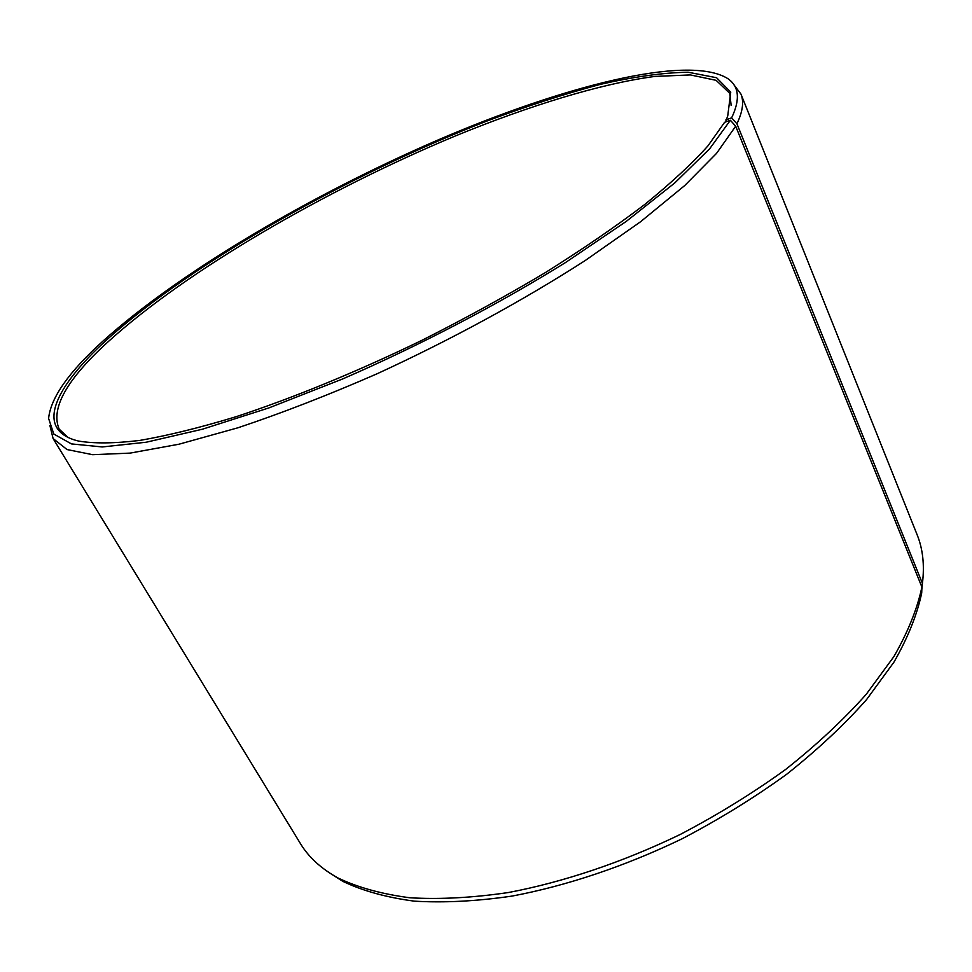 <?xml version="1.0" encoding="UTF-8"?>
<svg xmlns="http://www.w3.org/2000/svg" width="972" height="972" viewBox="0 0 972 972"><rect width="100%" height="100%" fill="white"/><g stroke="black" fill="none" stroke-linecap="round" stroke-linejoin="round"><path stroke-width="1.46" d="M68.004 437.449L59.171 429.126C50.362 408.532 66.776 379.323 108.402 341.5C187.122 270.204 325.401 190.111 455.394 135.934C529.643 105.535 600.526 83.689 654.849 76.424L690.387 74.929L716.133 80.336L729.778 93.324L731.138 105.377M725.537 121.962L727.736 115.923L730.737 92.133L716.583 77.724L688.14 72.232C663.22 72.633 633.866 76.703 600.064 84.443C564.562 93.944 526.982 106.082 487.349 120.868C347.891 174.972 192.541 262.489 106.483 340.054C54.031 387.852 33.984 430.317 78.501 441.045C94.041 443.682 114.465 443.475 139.774 440.425C167.804 435.602 199.94 427.68 236.196 416.672C292.949 398.01 356.967 371.79 421.763 340.394C464.713 318.719 505.78 296.205 544.94 272.853C582.264 249.464 615.483 226.707 644.582 204.606C670.862 183.258 691.991 163.685 707.944 145.885L724.602 122.302L730.385 120.261L735.683 126.202L921.906 587.064L921.711 592.956C917.131 614.681 907.86 637.754 893.924 662.175L866.526 699.646C843.963 725.039 817.391 749.886 786.798 774.174C754.26 797.733 719.353 819.274 682.077 838.8C625.251 866.198 566.712 885.796 512.098 896.075C476.669 901.251 444.083 902.939 414.351 901.153C386.662 897.484 362.872 890.911 342.97 881.422L329.35 872.795M921.906 587.064C917.276 608.873 907.933 632.055 893.876 656.61L866.222 694.312C843.441 719.875 816.602 744.904 785.704 769.399C752.85 793.152 717.603 814.888 679.963 834.596C622.578 862.273 563.493 882.09 508.417 892.527C472.684 897.776 439.854 899.525 409.917 897.776C382.045 894.131 358.121 887.558 338.135 878.044C321.246 868.737 308.671 857.243 300.409 843.562L53.096 438.542L49.888 425.432M735.683 126.202L716.571 153.333L684.75 185.53L640.512 221.786L585.035 260.654C522.972 300.579 450.413 340.103 376.699 373.941C327.904 395.24 281.649 413.185 237.958 427.777L178.97 444.216L130.09 453.11L92.619 454.689L67.032 449.55L53.096 438.542M730.385 120.261L709.645 148.801L674.75 182.967L626.126 221.495L565.364 262.647C497.628 304.71 419.588 345.497 342.606 378.971L268.904 407.912L202.395 429.223L146.177 442.236L102.23 446.95L71.454 443.912L53.812 434.047L48.6 418.446C50.738 397.767 68.745 372.094 102.607 341.415C179.115 272.452 310.153 195.457 436.367 140.685C561.743 86.593 687.398 53.897 727.554 78.453C739.097 86.144 740.457 99.278 731.637 117.843L736.922 123.76L922.428 583.431L921.833 589.433M725.853 119.921L731.637 117.843M733.933 84.819L740.956 94.09C744.09 101.696 742.742 111.573 736.922 123.76M740.956 94.09L917.118 534.734C922.89 548.973 924.651 565.206 922.428 583.431M342.97 881.422L338.135 878.044"/></g></svg>
